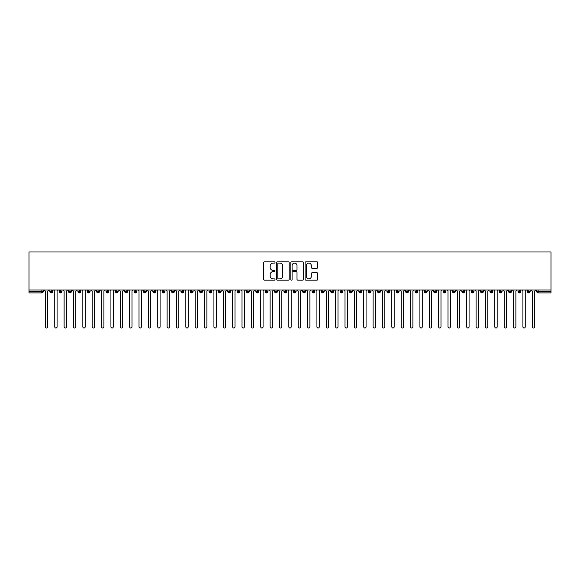 <?xml version="1.0" encoding="UTF-8"?>
<svg xmlns="http://www.w3.org/2000/svg" width="580" height="580" viewBox="0 0 580 580"><rect width="100%" height="100%" fill="white"/><g stroke="black" fill="none" stroke-linecap="round" stroke-linejoin="round"><path stroke-width="0.87" d="M275.021 262.443A0.645 0.645 0 0 0 274.376 261.805L264.611 261.805A0.921 0.921 0 0 0 263.69 262.718L263.69 279.263A0.921 0.921 0 0 0 264.611 280.183L274.376 280.183A0.645 0.645 0 0 0 275.021 279.538A0.645 0.645 0 0 0 274.376 278.893L273.115 278.893A2.943 2.943 0 0 1 270.171 275.957L270.171 274.579A2.943 2.943 0 0 1 273.115 271.636L274.376 271.636A0.645 0.645 0 0 0 275.021 270.99A0.645 0.645 0 0 0 274.376 270.352L273.115 270.352A2.943 2.943 0 0 1 270.171 267.409L270.171 266.031A2.943 2.943 0 0 1 273.115 263.088L274.376 263.088A0.645 0.645 0 0 0 275.021 262.443M316.861 268.279A0.921 0.921 0 0 0 317.782 267.365L317.782 262.718A0.921 0.921 0 0 0 316.861 261.805L306.015 261.805A0.921 0.921 0 0 0 305.094 262.718L305.094 279.263A0.921 0.921 0 0 0 306.015 280.183L316.861 280.183A0.921 0.921 0 0 0 317.782 279.263L317.782 273.659A0.921 0.921 0 0 0 316.861 272.738L312.221 272.738A0.921 0.921 0 0 0 311.3 273.659L311.3 276.435A2.458 2.458 0 0 1 308.843 278.893A2.458 2.458 0 0 1 306.385 276.435L306.385 265.546A2.458 2.458 0 0 1 308.843 263.088A2.458 2.458 0 0 1 311.3 265.546L311.3 267.365A0.921 0.921 0 0 0 312.221 268.279L316.861 268.279M29 290L29 251.988L551 251.988L551 290L29 290L29 291.501L41.854 291.501L41.854 290M289.195 262.718A0.921 0.921 0 0 0 288.274 261.805L277.428 261.805A0.921 0.921 0 0 0 276.515 262.718L276.515 279.263A0.921 0.921 0 0 0 277.428 280.183L288.274 280.183A0.921 0.921 0 0 0 289.195 279.263L289.195 262.718M291.726 261.805L302.571 261.805A0.921 0.921 0 0 1 303.485 262.718L303.485 279.263A0.921 0.921 0 0 1 302.571 280.183L297.924 280.183A0.921 0.921 0 0 1 297.011 279.263L297.011 272.556A0.921 0.921 0 0 0 296.09 271.636L293.009 271.636A0.921 0.921 0 0 0 292.088 272.556L292.088 279.538A0.645 0.645 0 0 1 291.45 280.183A0.645 0.645 0 0 1 290.805 279.538L290.805 262.718A0.921 0.921 0 0 1 291.726 261.805M43.253 291.501L41.854 291.501L41.854 292.9A1.406 1.406 0 0 0 43.253 291.501L43.253 290L43.253 291.501A1.406 1.406 0 0 1 41.854 292.9L29 292.9L29 291.501M551 290L551 292.9L538.146 292.9A1.406 1.406 0 0 1 536.746 291.501L536.746 290M51.258 290L51.258 292.9A1.406 1.406 0 0 1 49.858 291.501L49.858 290M52.62 290L52.62 291.501A1.406 1.406 0 0 1 51.258 292.9A1.406 1.406 0 0 0 52.62 291.501L49.858 291.501A1.406 1.406 0 0 0 51.258 292.9M60.625 290L60.625 292.9A1.406 1.406 0 0 1 59.218 291.501L59.218 290L59.218 291.501A1.406 1.406 0 0 0 60.625 292.9A1.406 1.406 0 0 0 61.98 291.501L61.98 290M69.984 290L69.984 292.9A1.406 1.406 0 0 1 68.585 291.501L68.585 290L68.585 291.501A1.406 1.406 0 0 0 69.984 292.9A1.406 1.406 0 0 0 71.347 291.501L71.347 290M79.351 290L79.351 292.9A1.406 1.406 0 0 1 77.945 291.501L77.945 290L77.945 291.501A1.406 1.406 0 0 0 79.351 292.9A1.406 1.406 0 0 0 80.707 291.501L80.707 290M88.711 290L88.711 292.9A1.406 1.406 0 0 1 87.312 291.501L87.312 290L87.312 291.501A1.406 1.406 0 0 0 88.711 292.9A1.406 1.406 0 0 0 90.074 291.501L90.074 290M98.078 290L98.078 292.9A1.406 1.406 0 0 1 96.671 291.501L96.671 290L96.671 291.501A1.406 1.406 0 0 0 98.078 292.9A1.406 1.406 0 0 0 99.434 291.501L99.434 290M107.438 290L107.438 292.9A1.406 1.406 0 0 1 106.038 291.501L106.038 290L106.038 291.501A1.406 1.406 0 0 0 107.438 292.9A1.406 1.406 0 0 0 108.801 291.501L108.801 290M116.805 290L116.805 292.9A1.406 1.406 0 0 1 115.398 291.501L115.398 290L115.398 291.501A1.406 1.406 0 0 0 116.805 292.9A1.406 1.406 0 0 0 118.16 291.501L118.16 290M126.165 290L126.165 292.9A1.406 1.406 0 0 1 124.765 291.501L124.765 290L124.765 291.501A1.406 1.406 0 0 0 126.165 292.9A1.406 1.406 0 0 0 127.528 291.501L127.528 290M135.531 290L135.531 292.9A1.406 1.406 0 0 1 134.125 291.501L134.125 290L134.125 291.501A1.406 1.406 0 0 0 135.531 292.9A1.406 1.406 0 0 0 136.887 291.501L136.887 290M144.891 290L144.891 292.9A1.406 1.406 0 0 1 143.492 291.501L143.492 290L143.492 291.501A1.406 1.406 0 0 0 144.891 292.9A1.406 1.406 0 0 0 146.254 291.501L146.254 290M154.258 290L154.258 292.9A1.406 1.406 0 0 1 152.852 291.501L152.852 290L152.852 291.501A1.406 1.406 0 0 0 154.258 292.9A1.406 1.406 0 0 0 155.614 291.501L155.614 290M163.618 290L163.618 292.9A1.406 1.406 0 0 1 162.219 291.501A1.406 1.406 0 0 0 163.618 292.9A1.406 1.406 0 0 1 162.219 291.501L162.219 290M164.981 290L164.981 291.501A1.406 1.406 0 0 1 163.618 292.9A1.406 1.406 0 0 0 164.981 291.501L162.219 291.501M172.985 292.9A1.406 1.406 0 0 1 171.578 291.501L171.578 290L171.578 291.501A1.406 1.406 0 0 0 172.985 292.9A1.406 1.406 0 0 0 174.341 291.501L174.341 290L174.341 291.501A1.406 1.406 0 0 1 172.985 292.9L172.985 291.501L174.341 291.501M182.345 290L182.345 292.9A1.406 1.406 0 0 1 180.938 291.501L180.938 290L180.938 291.501A1.406 1.406 0 0 0 182.345 292.9A1.406 1.406 0 0 0 183.701 291.501L183.701 290M191.712 290L191.712 292.9A1.406 1.406 0 0 1 190.305 291.501L190.305 290L190.305 291.501A1.406 1.406 0 0 0 191.712 292.9A1.406 1.406 0 0 0 193.067 291.501L193.067 290M201.071 290L201.071 291.501L199.665 291.501L199.665 290L199.665 291.501A1.406 1.406 0 0 0 201.071 292.9A1.406 1.406 0 0 0 202.427 291.501L202.427 290L202.427 291.501A1.406 1.406 0 0 1 201.071 292.9A1.406 1.406 0 0 1 199.665 291.501A1.406 1.406 0 0 0 201.071 292.9L201.071 291.501L202.427 291.501M210.438 290L210.438 292.9A1.406 1.406 0 0 1 209.032 291.501L209.032 290L209.032 291.501A1.406 1.406 0 0 0 210.438 292.9A1.406 1.406 0 0 0 211.794 291.501L211.794 290M219.798 290L219.798 292.9A1.406 1.406 0 0 1 218.392 291.501L218.392 290L218.392 291.501A1.406 1.406 0 0 0 219.798 292.9A1.406 1.406 0 0 0 221.154 291.501L221.154 290M229.165 290L229.165 292.9A1.406 1.406 0 0 1 227.759 291.501L227.759 290L227.759 291.501A1.406 1.406 0 0 0 229.165 292.9A1.406 1.406 0 0 0 230.521 291.501L230.521 290M238.525 290L238.525 292.9A1.406 1.406 0 0 1 237.118 291.501L237.118 290M239.881 290L239.881 291.501A1.406 1.406 0 0 1 238.525 292.9A1.406 1.406 0 0 0 239.881 291.501L237.118 291.501A1.406 1.406 0 0 0 238.525 292.9M247.892 290L247.892 292.9A1.406 1.406 0 0 1 246.486 291.501L246.486 290L246.486 291.501A1.406 1.406 0 0 0 247.892 292.9A1.406 1.406 0 0 0 249.248 291.501L249.248 290M257.252 290L257.252 292.9A1.406 1.406 0 0 1 255.845 291.501L255.845 290M258.607 290L258.607 291.501A1.406 1.406 0 0 1 257.252 292.9A1.406 1.406 0 0 0 258.607 291.501L255.845 291.501A1.406 1.406 0 0 0 257.252 292.9M266.619 290L266.619 292.9A1.406 1.406 0 0 1 265.212 291.501L265.212 290M267.974 290L267.974 291.501A1.406 1.406 0 0 1 266.619 292.9A1.406 1.406 0 0 0 267.974 291.501L265.212 291.501A1.406 1.406 0 0 0 266.619 292.9M275.978 290L275.978 292.9A1.406 1.406 0 0 1 274.572 291.501A1.406 1.406 0 0 0 275.978 292.9A1.406 1.406 0 0 1 274.572 291.501L274.572 290M277.334 290L277.334 291.501L277.334 290M285.338 290L285.338 292.9A1.406 1.406 0 0 1 283.939 291.501L283.939 290M286.701 290L286.701 291.501A1.406 1.406 0 0 1 285.338 292.9A1.406 1.406 0 0 0 286.701 291.501L283.939 291.501A1.406 1.406 0 0 0 285.338 292.9M294.705 290L294.705 292.9A1.406 1.406 0 0 1 293.299 291.501L293.299 290M296.061 290L296.061 291.501A1.406 1.406 0 0 1 294.705 292.9A1.406 1.406 0 0 0 296.061 291.501L293.299 291.501A1.406 1.406 0 0 0 294.705 292.9M304.065 290L304.065 292.9A1.406 1.406 0 0 1 302.666 291.501L302.666 290M305.428 290L305.428 291.501A1.406 1.406 0 0 1 304.065 292.9A1.406 1.406 0 0 0 305.428 291.501L302.666 291.501A1.406 1.406 0 0 0 304.065 292.9M313.432 290L313.432 292.9A1.406 1.406 0 0 1 312.025 291.501L312.025 290M314.788 290L314.788 291.501A1.406 1.406 0 0 1 313.432 292.9A1.406 1.406 0 0 0 314.788 291.501L312.025 291.501A1.406 1.406 0 0 0 313.432 292.9M322.792 290L322.792 292.9A1.406 1.406 0 0 1 321.392 291.501L321.392 290M324.155 290L324.155 291.501L324.155 290M332.159 290L332.159 292.9A1.406 1.406 0 0 1 330.752 291.501L330.752 290M333.514 290L333.514 291.501A1.406 1.406 0 0 1 332.159 292.9A1.406 1.406 0 0 0 333.514 291.501L330.752 291.501A1.406 1.406 0 0 0 332.159 292.9M341.519 290L341.519 292.9A1.406 1.406 0 0 1 340.119 291.501L340.119 290L340.119 291.501A1.406 1.406 0 0 0 341.519 292.9A1.406 1.406 0 0 0 342.881 291.501L342.881 290M350.885 290L350.885 292.9A1.406 1.406 0 0 1 349.479 291.501L349.479 290M352.241 290L352.241 291.501L352.241 290M360.245 290L360.245 292.9A1.406 1.406 0 0 1 358.846 291.501A1.406 1.406 0 0 0 360.245 292.9A1.406 1.406 0 0 1 358.846 291.501L358.846 290M361.608 290L361.608 291.501L361.608 290M369.612 290L369.612 292.9A1.406 1.406 0 0 1 368.206 291.501L368.206 290L368.206 291.501A1.406 1.406 0 0 0 369.612 292.9A1.406 1.406 0 0 0 370.968 291.501L370.968 290M378.972 290L378.972 292.9A1.406 1.406 0 0 1 377.573 291.501A1.406 1.406 0 0 0 378.972 292.9A1.406 1.406 0 0 1 377.573 291.501L377.573 290M380.335 290L380.335 291.501A1.406 1.406 0 0 1 378.972 292.9A1.406 1.406 0 0 0 380.335 291.501L377.573 291.501M388.339 290L388.339 292.9A1.406 1.406 0 0 1 386.933 291.501L386.933 290L386.933 291.501A1.406 1.406 0 0 0 388.339 292.9A1.406 1.406 0 0 0 389.695 291.501L389.695 290M397.699 290L397.699 292.9A1.406 1.406 0 0 1 396.299 291.501L396.299 290M399.062 290L399.062 291.501L399.062 290M407.066 290L407.066 292.9A1.406 1.406 0 0 1 405.659 291.501A1.406 1.406 0 0 0 407.066 292.9A1.406 1.406 0 0 1 405.659 291.501L405.659 290M408.422 290L408.422 291.501L408.422 290M416.425 290L416.425 292.9A1.406 1.406 0 0 1 415.019 291.501L415.019 290M417.781 290L417.781 291.501L417.781 290M425.792 290L425.792 292.9A1.406 1.406 0 0 1 424.386 291.501L424.386 290M427.148 290L427.148 291.501A1.406 1.406 0 0 1 425.792 292.9A1.406 1.406 0 0 0 427.148 291.501L424.386 291.501A1.406 1.406 0 0 0 425.792 292.9M435.152 290L435.152 292.9A1.406 1.406 0 0 1 433.746 291.501A1.406 1.406 0 0 0 435.152 292.9A1.406 1.406 0 0 1 433.746 291.501L433.746 290M436.508 290L436.508 291.501A1.406 1.406 0 0 1 435.152 292.9A1.406 1.406 0 0 0 436.508 291.501L433.746 291.501M444.519 290L444.519 292.9A1.406 1.406 0 0 1 443.113 291.501A1.406 1.406 0 0 0 444.519 292.9A1.406 1.406 0 0 1 443.113 291.501L443.113 290M445.875 290L445.875 291.501L445.875 290M453.879 290L453.879 292.9A1.406 1.406 0 0 1 452.473 291.501L452.473 290L452.473 291.501A1.406 1.406 0 0 0 453.879 292.9A1.406 1.406 0 0 0 455.235 291.501L455.235 290M463.246 290L463.246 292.9A1.406 1.406 0 0 1 461.839 291.501A1.406 1.406 0 0 0 463.246 292.9A1.406 1.406 0 0 1 461.839 291.501L461.839 290M464.602 290L464.602 291.501A1.406 1.406 0 0 1 463.246 292.9A1.406 1.406 0 0 0 464.602 291.501L461.839 291.501M472.606 290L472.606 292.9A1.406 1.406 0 0 1 471.199 291.501A1.406 1.406 0 0 0 472.606 292.9A1.406 1.406 0 0 1 471.199 291.501L471.199 290M473.962 290L473.962 291.501L473.962 290M481.973 290L481.973 292.9A1.406 1.406 0 0 1 480.566 291.501L480.566 290M483.328 290L483.328 291.501L483.328 290M491.333 290L491.333 292.9A1.406 1.406 0 0 1 489.926 291.501A1.406 1.406 0 0 0 491.333 292.9A1.406 1.406 0 0 1 489.926 291.501L489.926 290M492.688 290L492.688 291.501L492.688 290M500.7 290L500.7 292.9A1.406 1.406 0 0 1 499.293 291.501A1.406 1.406 0 0 0 500.7 292.9A1.406 1.406 0 0 1 499.293 291.501L499.293 290M502.055 290L502.055 291.501L502.055 290M510.059 290L510.059 292.9A1.406 1.406 0 0 1 508.653 291.501A1.406 1.406 0 0 0 510.059 292.9A1.406 1.406 0 0 1 508.653 291.501L508.653 290M511.415 290L511.415 291.501A1.406 1.406 0 0 1 510.059 292.9A1.406 1.406 0 0 0 511.415 291.501L508.653 291.501M519.419 290L519.419 292.9A1.406 1.406 0 0 1 518.02 291.501L518.02 290M520.782 290L520.782 291.501L520.782 290M528.786 290L528.786 292.9A1.406 1.406 0 0 1 527.38 291.501A1.406 1.406 0 0 0 528.786 292.9A1.406 1.406 0 0 1 527.38 291.501L527.38 290M530.142 290L530.142 291.501L530.142 290M172.985 290L172.985 291.501L171.578 291.501M275.978 292.9A1.406 1.406 0 0 0 277.334 291.501A1.406 1.406 0 0 1 275.978 292.9M322.792 292.9A1.406 1.406 0 0 0 324.155 291.501A1.406 1.406 0 0 1 322.792 292.9A1.406 1.406 0 0 1 321.392 291.501L324.155 291.501M350.885 292.9A1.406 1.406 0 0 0 352.241 291.501A1.406 1.406 0 0 1 350.885 292.9A1.406 1.406 0 0 1 349.479 291.501L352.241 291.501M360.245 292.9A1.406 1.406 0 0 0 361.608 291.501A1.406 1.406 0 0 1 360.245 292.9M397.699 292.9A1.406 1.406 0 0 0 399.062 291.501A1.406 1.406 0 0 1 397.699 292.9A1.406 1.406 0 0 1 396.299 291.501L399.062 291.501M407.066 292.9A1.406 1.406 0 0 0 408.422 291.501A1.406 1.406 0 0 1 407.066 292.9M416.425 292.9A1.406 1.406 0 0 0 417.781 291.501A1.406 1.406 0 0 1 416.425 292.9A1.406 1.406 0 0 1 415.019 291.501L417.781 291.501M444.519 292.9A1.406 1.406 0 0 0 445.875 291.501A1.406 1.406 0 0 1 444.519 292.9M472.606 292.9A1.406 1.406 0 0 0 473.962 291.501A1.406 1.406 0 0 1 472.606 292.9M481.973 292.9A1.406 1.406 0 0 0 483.328 291.501A1.406 1.406 0 0 1 481.973 292.9A1.406 1.406 0 0 1 480.566 291.501L483.328 291.501M491.333 292.9A1.406 1.406 0 0 0 492.688 291.501A1.406 1.406 0 0 1 491.333 292.9M500.7 292.9A1.406 1.406 0 0 0 502.055 291.501A1.406 1.406 0 0 1 500.7 292.9M519.419 292.9A1.406 1.406 0 0 0 520.782 291.501A1.406 1.406 0 0 1 519.419 292.9A1.406 1.406 0 0 1 518.02 291.501L520.782 291.501M538.146 292.9A1.406 1.406 0 0 1 536.746 291.501A1.406 1.406 0 0 0 538.146 292.9L538.146 291.501L551 291.501M528.786 292.9A1.406 1.406 0 0 0 530.142 291.501A1.406 1.406 0 0 1 528.786 292.9M278.443 263.088A0.645 0.645 0 0 0 277.798 263.733L277.798 278.255A0.645 0.645 0 0 0 278.443 278.893L279.777 278.893A2.943 2.943 0 0 0 282.714 275.957L282.714 266.031A2.943 2.943 0 0 0 279.777 263.088L278.443 263.088M297.011 265.596A2.458 2.458 0 0 0 294.546 263.132A2.458 2.458 0 0 0 292.088 265.596L292.088 269.432A0.921 0.921 0 0 0 293.009 270.352L296.09 270.352A0.921 0.921 0 0 0 297.011 269.432L297.011 265.596M45.385 326.844L45.385 291.167L45.385 326.844A1.167 1.167 0 0 0 46.559 328.012A1.167 1.167 0 0 0 47.727 326.844L47.727 291.167L47.727 326.844M48.894 290L47.727 291.167M45.385 291.167L44.218 290M54.752 326.844L54.752 291.167L54.752 326.844A1.167 1.167 0 0 0 55.919 328.012A1.167 1.167 0 0 0 57.086 326.844L57.086 291.167L57.086 326.844M64.112 326.844L64.112 291.167L64.112 326.844A1.167 1.167 0 0 0 65.279 328.012A1.167 1.167 0 0 0 66.453 326.844L66.453 291.167L66.453 326.844M73.479 326.844L73.479 291.167L73.479 326.844A1.167 1.167 0 0 0 74.646 328.012A1.167 1.167 0 0 0 75.813 326.844L75.813 291.167L75.813 326.844M82.838 326.844L82.838 291.167L82.838 326.844A1.167 1.167 0 0 0 84.006 328.012A1.167 1.167 0 0 0 85.18 326.844L85.18 291.167L85.18 326.844M58.261 290L57.086 291.167M54.752 291.167L53.578 290M67.621 290L66.453 291.167M64.112 291.167L62.944 290M76.988 290L75.813 291.167M73.479 291.167L72.304 290M86.347 290L85.18 291.167M82.838 291.167L81.671 290M92.198 326.844L92.198 291.167L92.198 326.844A1.167 1.167 0 0 0 93.373 328.012A1.167 1.167 0 0 0 94.54 326.844L94.54 291.167L94.54 326.844M95.715 290L94.54 291.167M92.198 291.167L91.031 290M101.565 326.844L101.565 291.167L101.565 326.844A1.167 1.167 0 0 0 102.732 328.012A1.167 1.167 0 0 0 103.907 326.844L103.907 291.167L103.907 326.844M110.925 326.844L110.925 291.167L110.925 326.844A1.167 1.167 0 0 0 112.1 328.012A1.167 1.167 0 0 0 113.267 326.844L113.267 291.167L113.267 326.844M120.292 326.844L120.292 291.167L120.292 326.844A1.167 1.167 0 0 0 121.459 328.012A1.167 1.167 0 0 0 122.634 326.844L122.634 291.167L122.634 326.844M129.652 326.844L129.652 291.167L129.652 326.844A1.167 1.167 0 0 0 130.826 328.012A1.167 1.167 0 0 0 131.994 326.844L131.994 291.167L131.994 326.844M105.074 290L103.907 291.167M101.565 291.167L100.398 290M114.441 290L113.267 291.167M110.925 291.167L109.758 290M123.801 290L122.634 291.167M120.292 291.167L119.118 290M133.168 290L131.994 291.167M129.652 291.167L128.484 290M139.019 326.844L139.019 291.167L139.019 326.844A1.167 1.167 0 0 0 140.186 328.012A1.167 1.167 0 0 0 141.361 326.844L141.361 291.167L141.361 326.844M148.379 326.844L148.379 291.167L148.379 326.844A1.167 1.167 0 0 0 149.553 328.012A1.167 1.167 0 0 0 150.72 326.844L150.72 291.167L150.72 326.844M157.745 326.844L157.745 291.167L157.745 326.844A1.167 1.167 0 0 0 158.913 328.012A1.167 1.167 0 0 0 160.087 326.844L160.087 291.167L160.087 326.844M167.105 326.844L167.105 291.167L167.105 326.844A1.167 1.167 0 0 0 168.28 328.012A1.167 1.167 0 0 0 169.447 326.844L169.447 291.167L169.447 326.844M176.472 326.844L176.472 291.167L176.472 326.844A1.167 1.167 0 0 0 177.639 328.012A1.167 1.167 0 0 0 178.814 326.844L178.814 291.167L178.814 326.844M142.528 290L141.361 291.167M139.019 291.167L137.844 290M151.895 290L150.72 291.167M148.379 291.167L147.211 290M161.254 290L160.087 291.167M157.745 291.167L156.571 290M170.621 290L169.447 291.167M167.105 291.167L165.938 290M179.981 290L178.814 291.167M176.472 291.167L175.298 290M185.832 326.844L185.832 291.167L185.832 326.844A1.167 1.167 0 0 0 187.006 328.012A1.167 1.167 0 0 0 188.174 326.844L188.174 291.167L188.174 326.844M189.348 290L188.174 291.167M185.832 291.167L184.665 290M195.199 326.844L195.199 291.167L195.199 326.844A1.167 1.167 0 0 0 196.366 328.012A1.167 1.167 0 0 0 197.541 326.844L197.541 291.167L197.541 326.844M198.708 290L197.541 291.167M195.199 291.167L194.024 290M204.559 326.844L204.559 291.167L204.559 326.844A1.167 1.167 0 0 0 205.733 328.012A1.167 1.167 0 0 0 206.9 326.844L206.9 291.167L206.9 326.844M208.075 290L206.9 291.167M204.559 291.167L203.392 290M213.926 326.844L213.926 291.167L213.926 326.844A1.167 1.167 0 0 0 215.093 328.012A1.167 1.167 0 0 0 216.268 326.844L216.268 291.167L216.268 326.844M217.435 290L216.268 291.167M213.926 291.167L212.751 290M223.286 326.844L223.286 291.167L223.286 326.844A1.167 1.167 0 0 0 224.46 328.012A1.167 1.167 0 0 0 225.627 326.844L225.627 291.167L225.627 326.844M226.802 290L225.627 291.167M223.286 291.167L222.118 290M232.652 326.844L232.652 291.167L232.652 326.844A1.167 1.167 0 0 0 233.82 328.012A1.167 1.167 0 0 0 234.994 326.844L234.994 291.167L234.994 326.844M236.161 290L234.994 291.167M232.652 291.167L231.478 290M242.012 326.844L242.012 291.167L242.012 326.844A1.167 1.167 0 0 0 243.187 328.012A1.167 1.167 0 0 0 244.354 326.844L244.354 291.167L244.354 326.844M245.521 290L244.354 291.167M242.012 291.167L240.845 290M251.379 326.844L251.379 291.167L251.379 326.844A1.167 1.167 0 0 0 252.546 328.012A1.167 1.167 0 0 0 253.721 326.844L253.721 291.167L253.721 326.844M254.888 290L253.721 291.167M251.379 291.167L250.205 290M260.739 326.844L260.739 291.167L260.739 326.844A1.167 1.167 0 0 0 261.913 328.012A1.167 1.167 0 0 0 263.081 326.844L263.081 291.167L263.081 326.844M264.248 290L263.081 291.167M260.739 291.167L259.572 290M270.106 326.844L270.106 291.167L270.106 326.844A1.167 1.167 0 0 0 271.273 328.012A1.167 1.167 0 0 0 272.44 326.844L272.44 291.167L272.44 326.844M273.615 290L272.44 291.167M270.106 291.167L268.931 290M279.466 326.844L279.466 291.167L279.466 326.844A1.167 1.167 0 0 0 280.64 328.012A1.167 1.167 0 0 0 281.808 326.844L281.808 291.167L281.808 326.844M282.975 290L281.808 291.167M279.466 291.167L278.298 290M288.833 326.844L288.833 291.167L288.833 326.844A1.167 1.167 0 0 0 290 328.012A1.167 1.167 0 0 0 291.167 326.844L291.167 291.167L291.167 326.844M292.342 290L291.167 291.167M288.833 291.167L287.658 290M298.192 326.844L298.192 291.167L298.192 326.844A1.167 1.167 0 0 0 299.36 328.012A1.167 1.167 0 0 0 300.534 326.844L300.534 291.167L300.534 326.844M301.701 290L300.534 291.167M298.192 291.167L297.025 290M307.56 326.844L307.56 291.167L307.56 326.844A1.167 1.167 0 0 0 308.727 328.012A1.167 1.167 0 0 0 309.894 326.844L309.894 291.167L309.894 326.844M311.068 290L309.894 291.167M307.56 291.167L306.385 290M316.919 326.844L316.919 291.167L316.919 326.844A1.167 1.167 0 0 0 318.087 328.012A1.167 1.167 0 0 0 319.261 326.844L319.261 291.167L319.261 326.844M320.428 290L319.261 291.167M316.919 291.167L315.752 290M326.279 326.844L326.279 291.167L326.279 326.844A1.167 1.167 0 0 0 327.454 328.012A1.167 1.167 0 0 0 328.621 326.844L328.621 291.167L328.621 326.844M329.795 290L328.621 291.167M326.279 291.167L325.112 290M335.646 326.844L335.646 291.167L335.646 326.844A1.167 1.167 0 0 0 336.813 328.012A1.167 1.167 0 0 0 337.988 326.844L337.988 291.167L337.988 326.844M339.155 290L337.988 291.167M335.646 291.167L334.479 290M345.006 326.844L345.006 291.167L345.006 326.844A1.167 1.167 0 0 0 346.18 328.012A1.167 1.167 0 0 0 347.348 326.844L347.348 291.167L347.348 326.844M348.522 290L347.348 291.167M345.006 291.167L343.839 290M354.373 326.844L354.373 291.167L354.373 326.844A1.167 1.167 0 0 0 355.54 328.012A1.167 1.167 0 0 0 356.714 326.844L356.714 291.167L356.714 326.844M357.882 290L356.714 291.167M354.373 291.167L353.198 290M363.732 326.844L363.732 291.167L363.732 326.844A1.167 1.167 0 0 0 364.907 328.012A1.167 1.167 0 0 0 366.074 326.844L366.074 291.167L366.074 326.844M367.249 290L366.074 291.167M363.732 291.167L362.565 290M373.099 326.844L373.099 291.167L373.099 326.844A1.167 1.167 0 0 0 374.267 328.012A1.167 1.167 0 0 0 375.441 326.844L375.441 291.167L375.441 326.844M376.608 290L375.441 291.167M373.099 291.167L371.925 290M382.459 326.844L382.459 291.167L382.459 326.844A1.167 1.167 0 0 0 383.634 328.012A1.167 1.167 0 0 0 384.801 326.844L384.801 291.167L384.801 326.844M385.976 290L384.801 291.167M382.459 291.167L381.292 290M391.826 326.844L391.826 291.167L391.826 326.844A1.167 1.167 0 0 0 392.993 328.012A1.167 1.167 0 0 0 394.168 326.844L394.168 291.167L394.168 326.844M395.335 290L394.168 291.167M391.826 291.167L390.652 290M401.186 326.844L401.186 291.167L401.186 326.844A1.167 1.167 0 0 0 402.361 328.012A1.167 1.167 0 0 0 403.528 326.844L403.528 291.167L403.528 326.844M404.702 290L403.528 291.167M401.186 291.167L400.019 290M410.553 326.844L410.553 291.167L410.553 326.844A1.167 1.167 0 0 0 411.72 328.012A1.167 1.167 0 0 0 412.895 326.844L412.895 291.167L412.895 326.844M414.062 290L412.895 291.167M410.553 291.167L409.378 290M419.913 326.844L419.913 291.167L419.913 326.844A1.167 1.167 0 0 0 421.087 328.012A1.167 1.167 0 0 0 422.254 326.844L422.254 291.167L422.254 326.844M423.429 290L422.254 291.167M419.913 291.167L418.745 290M429.28 326.844L429.28 291.167L429.28 326.844A1.167 1.167 0 0 0 430.447 328.012A1.167 1.167 0 0 0 431.622 326.844L431.622 291.167L431.622 326.844M432.789 290L431.622 291.167M429.28 291.167L428.105 290M438.639 326.844L438.639 291.167L438.639 326.844A1.167 1.167 0 0 0 439.814 328.012A1.167 1.167 0 0 0 440.981 326.844L440.981 291.167L440.981 326.844M442.156 290L440.981 291.167M438.639 291.167L437.472 290M448.007 326.844L448.007 291.167L448.007 326.844A1.167 1.167 0 0 0 449.174 328.012A1.167 1.167 0 0 0 450.348 326.844L450.348 291.167L450.348 326.844M451.515 290L450.348 291.167M448.007 291.167L446.832 290M457.366 326.844L457.366 291.167L457.366 326.844A1.167 1.167 0 0 0 458.541 328.012A1.167 1.167 0 0 0 459.708 326.844L459.708 291.167L459.708 326.844M460.882 290L459.708 291.167M457.366 291.167L456.199 290M466.733 326.844L466.733 291.167L466.733 326.844A1.167 1.167 0 0 0 467.9 328.012A1.167 1.167 0 0 0 469.075 326.844L469.075 291.167L469.075 326.844M470.242 290L469.075 291.167M466.733 291.167L465.559 290M476.093 326.844L476.093 291.167L476.093 326.844A1.167 1.167 0 0 0 477.267 328.012A1.167 1.167 0 0 0 478.435 326.844L478.435 291.167L478.435 326.844M479.602 290L478.435 291.167M476.093 291.167L474.926 290M485.46 326.844L485.46 291.167L485.46 326.844A1.167 1.167 0 0 0 486.627 328.012A1.167 1.167 0 0 0 487.802 326.844L487.802 291.167L487.802 326.844M488.969 290L487.802 291.167M485.46 291.167L484.286 290M494.82 326.844L494.82 291.167L494.82 326.844A1.167 1.167 0 0 0 495.994 328.012A1.167 1.167 0 0 0 497.161 326.844L497.161 291.167L497.161 326.844M498.329 290L497.161 291.167M494.82 291.167L493.652 290M504.187 326.844L504.187 291.167L504.187 326.844A1.167 1.167 0 0 0 505.354 328.012A1.167 1.167 0 0 0 506.521 326.844L506.521 291.167L506.521 326.844M507.696 290L506.521 291.167M504.187 291.167L503.012 290M513.547 326.844L513.547 291.167L513.547 326.844A1.167 1.167 0 0 0 514.721 328.012A1.167 1.167 0 0 0 515.888 326.844L515.888 291.167L515.888 326.844M517.055 290L515.888 291.167M513.547 291.167L512.379 290M522.913 326.844L522.913 291.167L522.913 326.844A1.167 1.167 0 0 0 524.081 328.012A1.167 1.167 0 0 0 525.248 326.844L525.248 291.167L525.248 326.844M526.423 290L525.248 291.167M522.913 291.167L521.739 290M532.273 326.844L532.273 291.167L532.273 326.844A1.167 1.167 0 0 0 533.44 328.012A1.167 1.167 0 0 0 534.615 326.844L534.615 291.167L534.615 326.844M535.782 290L534.615 291.167M532.273 291.167L531.106 290M538.146 290L538.146 291.501L536.746 291.501M59.218 291.501A1.406 1.406 0 0 0 60.625 292.9A1.406 1.406 0 0 0 61.98 291.501L59.218 291.501M68.585 291.501A1.406 1.406 0 0 0 69.984 292.9A1.406 1.406 0 0 0 71.347 291.501L68.585 291.501M77.945 291.501A1.406 1.406 0 0 0 79.351 292.9A1.406 1.406 0 0 0 80.707 291.501L77.945 291.501M87.312 291.501A1.406 1.406 0 0 0 88.711 292.9A1.406 1.406 0 0 0 90.074 291.501L87.312 291.501M96.671 291.501L99.434 291.501A1.406 1.406 0 0 1 98.078 292.9M106.038 291.501A1.406 1.406 0 0 0 107.438 292.9A1.406 1.406 0 0 0 108.801 291.501L106.038 291.501M115.398 291.501L118.16 291.501A1.406 1.406 0 0 1 116.805 292.9M124.765 291.501A1.406 1.406 0 0 0 126.165 292.9A1.406 1.406 0 0 0 127.528 291.501L124.765 291.501M134.125 291.501A1.406 1.406 0 0 0 135.531 292.9A1.406 1.406 0 0 0 136.887 291.501L134.125 291.501M143.492 291.501A1.406 1.406 0 0 0 144.891 292.9A1.406 1.406 0 0 0 146.254 291.501L143.492 291.501M152.852 291.501A1.406 1.406 0 0 0 154.258 292.9A1.406 1.406 0 0 0 155.614 291.501L152.852 291.501M180.938 291.501L183.701 291.501A1.406 1.406 0 0 1 182.345 292.9M190.305 291.501A1.406 1.406 0 0 0 191.712 292.9A1.406 1.406 0 0 0 193.067 291.501L190.305 291.501M209.032 291.501L211.794 291.501A1.406 1.406 0 0 1 210.438 292.9M218.392 291.501A1.406 1.406 0 0 0 219.798 292.9A1.406 1.406 0 0 0 221.154 291.501L218.392 291.501M227.759 291.501L230.521 291.501A1.406 1.406 0 0 1 229.165 292.9M246.486 291.501L249.248 291.501A1.406 1.406 0 0 1 247.892 292.9M274.572 291.501L277.334 291.501M340.119 291.501L342.881 291.501A1.406 1.406 0 0 1 341.519 292.9M358.846 291.501L361.608 291.501M368.206 291.501A1.406 1.406 0 0 0 369.612 292.9A1.406 1.406 0 0 0 370.968 291.501L368.206 291.501M386.933 291.501L389.695 291.501A1.406 1.406 0 0 1 388.339 292.9M405.659 291.501L408.422 291.501M443.113 291.501L445.875 291.501M452.473 291.501A1.406 1.406 0 0 0 453.879 292.9A1.406 1.406 0 0 0 455.235 291.501L452.473 291.501M471.199 291.501L473.962 291.501M489.926 291.501L492.688 291.501M499.293 291.501L502.055 291.501M527.38 291.501L530.142 291.501"/></g></svg>

